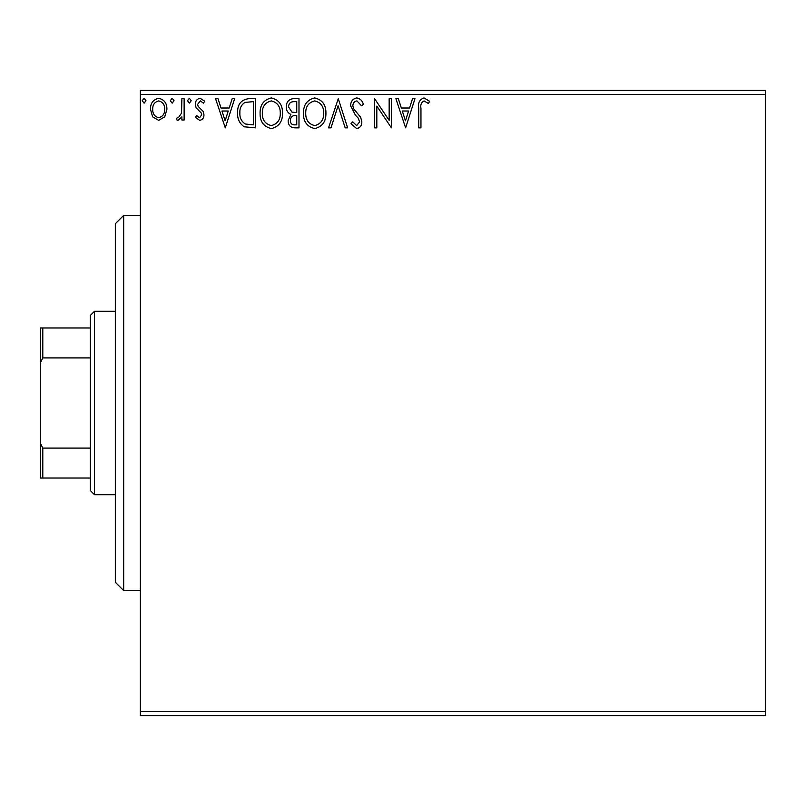 <?xml version="1.0" encoding="UTF-8"?>
<svg xmlns="http://www.w3.org/2000/svg" width="806" height="806" viewBox="0 0 806 806"><rect width="100%" height="100%" fill="white"/><g stroke="black" fill="none" stroke-linecap="round" stroke-linejoin="round"><path stroke-width="1.21" d="M765.7 715.668L140.355 715.668L140.355 711.507L765.7 711.507L765.7 715.668M164.736 116.83L158.681 120.366L152.636 116.85L150.46 109.273C150.4 103.218 153.14 99.561 158.681 98.292C164.233 99.551 166.973 103.218 166.923 109.273L164.736 116.83M184.131 98.664L184.131 119.993L181.884 119.993L181.884 116.85L177.975 120.366L176.272 119.631L177.34 117.364L178.348 117.747L181.531 113.152L181.884 98.664L184.131 98.664M199.686 120.366L195.354 117.333L196.664 115.5L199.545 117.747L201.712 114.875L201.178 112.941L196.09 107.752L195.354 104.458C195.334 101.022 196.906 98.967 200.09 98.292L204.704 101.183L203.424 103.158L200.341 100.911L197.601 104.347L198.135 106.372L203.243 111.49L203.958 114.774C204.009 117.898 202.578 119.762 199.686 120.366M248.812 98.664L255.593 98.664L255.593 127.852L244.228 126.794C239.493 123.509 237.296 118.875 237.629 112.89C237.296 104.468 241.024 99.722 248.812 98.664M298.986 98.664L298.986 127.852L294.865 127.852C290.422 127.63 288.175 125.212 288.135 120.618L290.875 114.412C287.772 112.931 286.241 110.442 286.271 106.946C286.301 102.13 288.598 99.37 293.152 98.664L298.986 98.664M338.278 98.664L347.628 127.852L345.18 127.852L338.087 105.707L330.994 127.852L328.546 127.852L338.278 98.664M389.157 98.664L391.404 98.664L391.404 127.852L376.815 106.08L376.815 127.852L374.568 127.852L374.568 98.664L389.157 120.376L389.157 98.664M420.954 108.437L420.954 127.852L418.717 127.852L418.717 108.145C417.81 102.846 419.594 99.44 424.047 97.919L429.568 101.284L428.419 103.531L424.077 100.911C421.316 102.352 420.279 104.861 420.954 108.437M140.355 94.493L140.355 90.332L765.7 90.332L765.7 94.493L140.355 94.493L140.355 711.507M765.7 94.493L765.7 711.507M405.62 127.852L395.887 98.664L398.335 98.664L401.338 108.014L409.529 108.014L412.531 98.664L414.969 98.664L405.62 127.852M355.476 115.228L350.62 105.818C350.66 101.435 352.716 98.806 356.786 97.919C360.181 98.604 362.368 100.73 363.345 104.296L361.521 105.777L356.947 100.911C354.277 101.395 352.917 103.047 352.867 105.858L353.602 108.719L360.695 117.344L361.844 121.787C361.884 125.575 360.141 127.842 356.635 128.597L350.993 123.661L352.746 121.857L356.655 125.605L359.597 121.908L358.247 118.139L355.476 115.238M325.926 113.132C326.087 121.454 322.4 126.613 314.844 128.597C307.116 126.794 303.328 121.686 303.479 113.273C303.338 104.931 307.066 99.813 314.672 97.919C322.279 99.753 326.037 104.82 325.926 113.132M282.523 113.132C282.694 121.454 278.997 126.613 271.441 128.597C263.723 126.794 259.935 121.686 260.076 113.273C259.935 104.931 263.663 99.813 271.269 97.919C278.876 99.753 282.634 104.82 282.523 113.132M225.287 127.852L215.555 98.664L218.003 98.664L220.995 108.014L229.196 108.014L232.199 98.664L234.637 98.664L225.287 127.852M191.234 100.72L189.37 103.158L187.496 100.72L189.37 98.292L191.234 100.72M174.025 100.72L172.162 103.158L170.288 100.72L172.162 98.292L174.025 100.72M145.967 100.72L144.093 103.158L142.229 100.72L144.093 98.292L145.967 100.72M402.295 111.016L405.438 120.809L408.571 111.016L402.295 111.016M305.726 113.273C305.615 119.953 308.617 124.064 314.743 125.605C320.838 123.983 323.821 119.832 323.68 113.142C323.79 106.503 320.808 102.422 314.743 100.911C308.587 102.422 305.585 106.543 305.726 113.273M294.422 124.859L296.749 124.859L296.749 115.5L295.601 115.5C292.235 115.48 290.503 117.162 290.382 120.568C290.392 123.308 291.732 124.739 294.422 124.859M295.611 112.508L296.749 112.508L296.749 101.657L294.18 101.657C290.613 101.606 288.719 103.37 288.518 106.946L292.034 112.165L295.611 112.508M262.323 113.273C262.212 119.953 265.224 124.064 271.34 125.605C277.435 123.983 280.417 119.832 280.286 113.142C280.387 106.503 277.415 102.422 271.34 100.911C265.184 102.422 262.182 106.543 262.323 113.273M253.346 124.859L253.346 101.657L244.923 102.402C241.276 104.83 239.594 108.326 239.876 112.89C239.584 117.807 241.427 121.525 245.417 124.033L253.346 124.859M221.962 111.016L225.106 120.809L228.239 111.016L221.962 111.016M152.697 109.253C152.606 113.777 154.601 116.608 158.691 117.747C162.782 116.618 164.777 113.787 164.676 109.253C164.777 104.74 162.782 101.959 158.691 100.911C154.591 101.959 152.596 104.74 152.697 109.253M123.681 215.393L123.681 590.607L115.339 582.264L115.339 223.736L123.681 215.393L140.355 215.393M123.681 590.607L140.355 590.607M94.493 494.713L90.332 490.552L90.332 315.448L94.493 311.287L94.493 494.713L115.339 494.713M94.493 311.287L115.339 311.287M90.332 478.039L40.3 478.039L40.3 327.961L42.799 327.961L42.799 357.904L40.3 362.982M40.3 443.018L42.799 448.096L42.799 478.039M90.332 448.096L42.799 448.096M90.332 357.904L42.799 357.904M90.332 327.961L42.799 327.961"/></g></svg>
